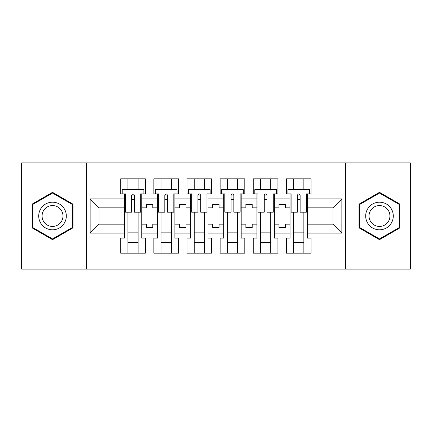 <?xml version="1.0" encoding="UTF-8"?>
<svg xmlns="http://www.w3.org/2000/svg" width="432" height="432" viewBox="0 0 432 432"><rect width="100%" height="100%" fill="white"/><g stroke="black" fill="none" stroke-linecap="round" stroke-linejoin="round"><path stroke-width="0.65" d="M345.6 162.886L21.6 162.886L21.6 269.114L410.4 269.114L410.4 162.886L345.6 162.886L345.6 269.114M274.32 224.181L278.996 224.181L278.996 227.686L285.368 227.686L285.368 224.181L290.039 224.181L290.039 207.819L285.368 207.819L285.368 204.314L278.996 204.314L278.996 207.819L274.32 207.819L274.32 233.102L290.039 233.102L290.039 238.097L286.432 238.097L286.432 253.179L311.078 253.179L311.078 238.097L307.465 238.097L307.465 224.181L332.959 224.181L332.959 207.819L307.465 207.819L307.465 224.181M241.175 224.181L245.851 224.181L245.851 227.686L252.223 227.686L252.223 224.181L256.9 224.181L256.9 207.819L252.223 207.819L252.223 204.314L245.851 204.314L245.851 207.819L241.175 207.819L241.175 233.102L256.9 233.102L256.9 238.097L253.287 238.097L253.287 253.179L277.933 253.179L277.933 238.097L274.32 238.097L274.32 233.102M208.035 224.181L212.706 224.181L212.706 227.686L219.078 227.686L219.078 224.181L223.754 224.181L223.754 207.819L219.078 207.819L219.078 204.314L212.706 204.314L212.706 207.819L208.035 207.819L208.035 233.102L223.754 233.102L223.754 238.097L220.142 238.097L220.142 253.179L244.787 253.179L244.787 238.097L241.175 238.097L241.175 233.102M174.89 224.181L179.561 224.181L179.561 227.686L185.938 227.686L185.938 224.181L190.609 224.181L190.609 207.819L185.938 207.819L185.938 204.314L179.561 204.314L179.561 207.819L174.89 207.819L174.89 233.102L190.609 233.102L190.609 238.097L187.002 238.097L187.002 253.179L211.642 253.179L211.642 238.097L208.035 238.097L208.035 233.102M141.745 224.181L146.421 224.181L146.421 227.686L152.793 227.686L152.793 224.181L157.469 224.181L157.469 207.819L152.793 207.819L152.793 204.314L146.421 204.314L146.421 207.819L141.745 207.819L141.745 233.102L157.469 233.102L157.469 238.097L153.857 238.097L153.857 253.179L178.502 253.179L178.502 238.097L174.89 238.097L174.89 233.102M86.4 269.114L86.4 162.886M174.89 207.819L174.89 198.898L190.609 198.898L190.609 207.819M208.035 207.819L208.035 193.903L211.642 193.903L211.642 178.821L187.002 178.821L187.002 193.903L190.609 193.903L190.609 198.898M208.035 198.898L223.754 198.898L223.754 207.819M241.175 207.819L241.175 193.903L244.787 193.903L244.787 178.821L220.142 178.821L220.142 193.903L223.754 193.903L223.754 198.898M241.175 198.898L256.9 198.898L256.9 207.819M274.32 207.819L274.32 193.903L277.933 193.903L277.933 178.821L253.287 178.821L253.287 193.903L256.9 193.903L256.9 198.898M274.32 198.898L290.039 198.898L290.039 207.819M307.465 207.819L307.465 193.903L311.078 193.903L311.078 178.821L286.432 178.821L286.432 193.903L290.039 193.903L290.039 198.898M307.465 198.898L341.879 198.898L341.879 233.102L307.465 233.102M124.324 224.181L124.324 207.819L99.041 207.819L99.041 224.181L124.324 224.181L124.324 238.097L120.712 238.097L120.712 253.179L145.357 253.179L145.357 238.097L141.745 238.097L141.745 233.102M124.324 233.102L90.121 233.102L90.121 198.898L124.324 198.898L124.324 207.819M141.745 207.819L141.745 193.903L145.357 193.903L145.357 178.821L120.712 178.821L120.712 193.903L124.324 193.903L124.324 198.898M141.745 198.898L157.469 198.898L157.469 207.819M174.89 198.898L174.89 193.903L178.502 193.903L178.502 178.821L153.857 178.821L153.857 193.903L157.469 193.903L157.469 198.898M290.039 224.181L290.039 233.102M256.9 224.181L256.9 233.102M223.754 224.181L223.754 233.102M190.609 224.181L190.609 233.102M157.469 224.181L157.469 233.102M99.041 224.181L90.121 233.102M90.121 198.898L99.041 207.819M332.959 224.181L341.879 233.102M341.879 198.898L332.959 207.819M131.652 199.854L134.417 199.854M127.937 232.146L138.132 232.146M127.937 242.347L138.132 242.347M127.937 178.821L127.937 189.653L138.132 189.653L138.132 178.821M127.937 253.179L127.937 212.177M138.132 253.179L138.132 212.177M164.797 199.854L167.562 199.854M161.082 232.146L171.277 232.146M161.082 242.347L171.277 242.347M161.082 178.821L161.082 189.653L171.277 189.653L171.277 178.821M161.082 253.179L161.082 212.177M171.277 253.179L171.277 212.177M197.942 199.854L200.702 199.854M194.222 232.146L204.422 232.146M194.222 242.347L204.422 242.347M194.222 178.821L194.222 189.653L204.422 189.653L204.422 178.821M194.222 253.179L194.222 212.177M204.422 253.179L204.422 212.177M231.082 199.854L233.847 199.854M227.367 232.146L237.562 232.146M227.367 242.347L237.562 242.347M227.367 178.821L227.367 189.653L237.562 189.653L237.562 178.821M227.367 253.179L227.367 212.177M237.562 253.179L237.562 212.177M264.227 199.854L266.992 199.854M260.512 232.146L270.707 232.146M260.512 242.347L270.707 242.347M260.512 178.821L260.512 189.653L270.707 189.653L270.707 178.821M260.512 253.179L260.512 212.177M270.707 253.179L270.707 212.177M297.373 199.854L300.132 199.854M293.652 232.146L303.853 232.146M293.652 242.347L303.853 242.347M293.652 178.821L293.652 189.653L303.853 189.653L303.853 178.821M293.652 253.179L293.652 212.177M303.853 253.179L303.853 212.177M73.013 204.163L52.515 192.326L32.011 204.163L32.011 227.837L52.515 239.674L73.013 227.837L73.013 204.163M358.987 204.163L358.987 227.837L379.485 239.674L399.989 227.837L399.989 204.163L379.485 192.326L358.987 204.163M131.652 199.535L134.417 199.535L131.652 199.535M134.417 195.178L134.417 212.177L140.681 212.177L140.681 193.903L141.745 193.903M134.417 195.34A1.382 0.567 -0 0 0 134.179 195.021L131.895 195.021A1.382 0.567 -0 0 0 131.652 195.34M134.417 195.28C133.493 193.504 132.575 193.504 131.652 195.28L131.652 212.177L125.388 212.177L125.388 193.903L124.324 193.903M143.872 193.903L143.872 189.653L122.202 189.653L122.202 193.903M40.554 209.093A13.808 13.808 0 0 0 45.608 227.961A13.808 13.808 0 0 0 64.471 222.907A13.808 13.808 0 0 0 59.416 204.039A13.808 13.808 0 0 0 40.554 209.093M43.459 210.773A10.454 10.454 0 0 0 47.282 225.056A10.454 10.454 0 0 0 61.565 221.227A10.454 10.454 0 0 0 57.742 206.944A10.454 10.454 0 0 0 43.459 210.773M72.376 204.53L72.376 227.47L52.515 238.939L32.648 227.47L32.648 204.53L52.515 193.061L72.376 204.53M367.529 209.093A13.808 13.808 0 0 0 372.584 227.961A13.808 13.808 0 0 0 391.446 222.907A13.808 13.808 0 0 0 386.392 204.039A13.808 13.808 0 0 0 367.529 209.093M370.435 210.773A10.454 10.454 0 0 0 374.258 225.056A10.454 10.454 0 0 0 388.541 221.227A10.454 10.454 0 0 0 384.718 206.944A10.454 10.454 0 0 0 370.435 210.773M399.352 204.53L399.352 227.47L379.485 238.939L359.624 227.47L359.624 204.53L379.485 193.061L399.352 204.53M164.797 199.535L167.562 199.535L164.797 199.535M157.469 193.903L158.528 193.903L158.528 212.177L164.797 212.177L164.797 195.28C165.715 193.504 166.639 193.504 167.562 195.28L167.562 212.177L173.826 212.177L173.826 193.903L174.89 193.903M167.562 195.34A1.382 0.567 -0 0 0 167.319 195.021L165.035 195.021A1.382 0.567 -0 0 0 164.797 195.34M177.012 193.903L177.012 189.653L155.342 189.653L155.342 193.903M197.942 199.535L200.702 199.535L197.942 199.535M190.609 193.903L191.673 193.903L191.673 212.177L197.942 212.177L197.942 195.28C198.86 193.504 199.784 193.504 200.702 195.28L200.702 212.177L206.971 212.177L206.971 193.903L208.035 193.903M200.702 195.34A1.382 0.567 -0 0 0 200.464 195.021L198.18 195.021A1.382 0.567 -0 0 0 197.942 195.34M210.157 193.903L210.157 189.653L188.487 189.653L188.487 193.903M231.082 199.535L233.847 199.535L231.082 199.535M223.754 193.903L224.818 193.903L224.818 212.177L231.082 212.177L231.082 195.28C232.006 193.504 232.924 193.504 233.847 195.28L233.847 212.177L240.116 212.177L240.116 193.903L241.175 193.903M233.847 195.34A1.382 0.567 -0 0 0 233.609 195.021L231.325 195.021A1.382 0.567 -0 0 0 231.082 195.34M243.302 193.903L243.302 189.653L221.632 189.653L221.632 193.903M264.227 199.535L266.992 199.535L264.227 199.535M256.9 193.903L257.958 193.903L257.958 212.177L264.227 212.177L264.227 195.28C265.145 193.504 266.069 193.504 266.992 195.28L266.992 212.177L273.256 212.177L273.256 193.903L274.32 193.903M266.992 195.34A1.382 0.567 -0 0 0 266.749 195.021L264.465 195.021A1.382 0.567 -0 0 0 264.227 195.34M276.442 193.903L276.442 189.653L254.772 189.653L254.772 193.903M297.373 199.535L300.132 199.535L297.373 199.535M300.132 195.178L300.132 212.177L306.401 212.177L306.401 193.903L307.465 193.903M300.132 195.34A1.382 0.567 -0 0 0 299.894 195.021L297.61 195.021A1.382 0.567 -0 0 0 297.373 195.34M300.132 195.28C299.214 193.504 298.291 193.504 297.373 195.28L297.373 212.177L291.103 212.177L291.103 193.903L290.039 193.903M309.587 193.903L309.587 189.653L287.917 189.653L287.917 193.903"/></g></svg>
